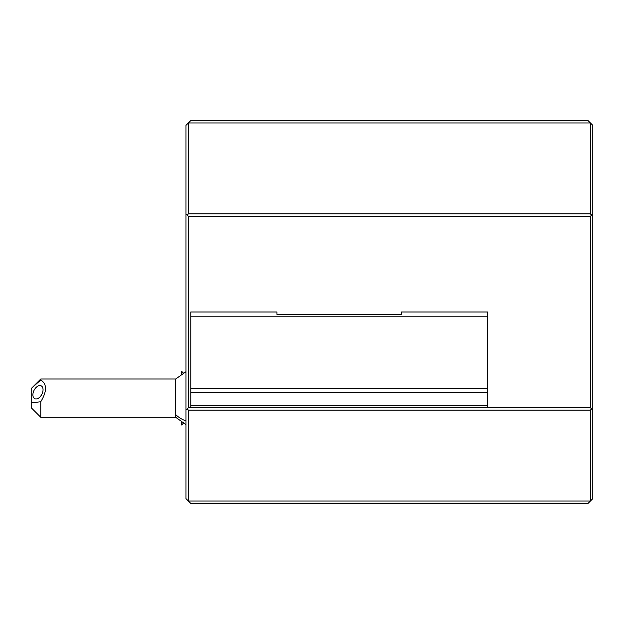 <?xml version="1.0" encoding="UTF-8"?>
<svg xmlns="http://www.w3.org/2000/svg" width="624" height="624" viewBox="0 0 624 624"><rect width="100%" height="100%" fill="white"/><g stroke="black" fill="none" stroke-linecap="round" stroke-linejoin="round"><path stroke-width="0.94" d="M185.991 410.116L185.991 498.654L190.78 503.435L588.011 503.435L590.405 501.049L590.405 410.116L188.386 410.116L188.386 501.049L590.405 501.049L592.8 498.654L592.8 213.884L591.607 215.085L590.405 213.884L590.405 122.951L188.386 122.951L188.386 213.884L187.192 215.085L185.991 213.884L185.991 410.116L187.192 408.915L188.386 410.116M592.8 213.884L592.8 125.346L588.011 120.565L190.78 120.565L185.991 125.346L185.991 213.884M188.386 407.722L188.386 216.278L590.405 216.278L590.405 407.722L188.386 407.722L187.192 408.915M590.405 410.116L591.607 408.915L592.8 410.116M590.405 407.722L591.607 408.915M188.386 216.278L187.192 215.085M590.405 216.278L591.607 215.085M188.386 213.884L590.405 213.884M487.508 392.285L487.508 392.707L190.78 392.707L190.78 312L276.923 312L276.923 314.395L401.365 314.395L401.365 312L487.508 312L487.508 392.285L190.78 392.285M190.78 407.722L190.78 405.327L487.508 405.327L487.508 407.722M487.508 405.327L487.508 392.707M487.508 388.331L190.78 388.331M190.78 405.327L190.78 392.707M190.78 316.789L487.508 316.789M181.685 373.932L181.685 371.342L181.21 371.342L181.21 374.244M183.308 423.322L181.685 424.952L181.685 422.362M185.991 371.678L175.711 379.002L175.711 417.292L185.991 424.624M181.685 424.952L181.21 424.952L181.21 422.05M40.771 401.747L31.2 402.854L31.2 407.722L40.771 417.292L40.771 401.747C47.089 391.271 47.089 384.002 40.771 379.946L40.771 379.002L175.711 379.002M31.2 402.854L31.2 388.573L40.771 379.002M31.2 388.573L40.771 379.946M43.048 389.688A7.176 4.368 117 0 1 40.115 396.778A7.176 4.368 117 0 1 34.718 398.674A7.176 4.368 117 0 1 32.893 394.852A7.176 4.368 117 0 1 35.818 387.769A7.176 4.368 117 0 1 41.223 385.874A7.176 4.368 117 0 1 43.048 389.688M175.711 414.632A28.72 24.726 0 0 0 185.991 420.943M183.308 372.973L181.685 371.342M40.771 417.292L175.711 417.292"/></g></svg>
